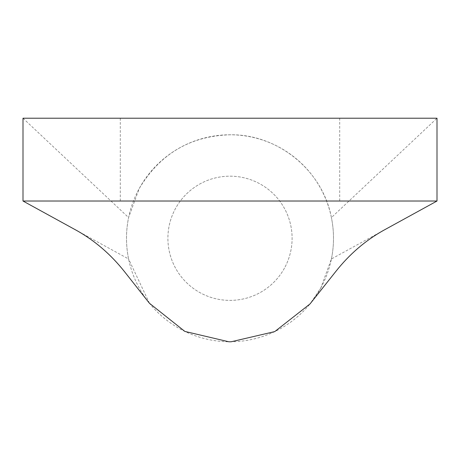 <?xml version="1.0" encoding="UTF-8"?>
<svg xmlns="http://www.w3.org/2000/svg" width="460" height="460" viewBox="0 0 460 460"><rect width="100%" height="100%" fill="white"/><g stroke="black" fill="none" stroke-linecap="round" stroke-linejoin="round"><path stroke-width="0.34" stroke-dasharray="2.3 1.72" d="M437 118.22L437 201.02L23 201.02L23 118.22L437 118.22L331.407 217.58C322.563 170.315 277.955 134.228 230.65 134.78C190.486 135.826 159.994 153.784 139.173 188.657L128.593 217.58C125.81 231.38 125.81 245.18 128.593 258.98L76.785 230.546M339.71 118.22L120.29 118.22L339.71 118.22L339.71 201.02L120.29 201.02L339.71 201.02M120.29 118.22L120.29 201.02M383.226 230.54L331.407 258.986L320.833 287.902L310.011 303.945M149.46 303.284L128.593 258.98M23 118.22L128.593 217.58M331.407 258.98C334.19 245.18 334.19 231.38 331.407 217.58M284.498 268.053A62.1 62.1 0 0 1 200.226 292.779A62.1 62.1 0 0 1 175.501 208.506A62.1 62.1 0 0 1 259.773 183.781A62.1 62.1 0 0 1 284.498 268.053A62.1 62.1 0 0 1 200.226 292.779A62.1 62.1 0 0 1 175.501 208.506A62.1 62.1 0 0 1 259.773 183.781A62.1 62.1 0 0 1 284.498 268.053M320.827 287.902A103.5 103.5 0 0 1 180.377 329.107A103.5 103.5 0 0 1 139.173 188.657A103.5 103.5 0 0 1 279.623 147.453A103.5 103.5 0 0 1 320.827 287.902"/><path stroke-width="0.69" d="M437 118.22L437 201.02L23 201.02L23 118.22L437 118.22M437 201.026L383.226 230.54C365.171 240.701 349.37 254.334 335.823 271.446L310.011 303.945L274.735 331.603L231.087 341.78L228.861 341.78L184.862 331.418L149.46 303.284L124.677 271.871C110.946 254.529 94.984 240.758 76.785 230.546L23 201.026"/></g></svg>
